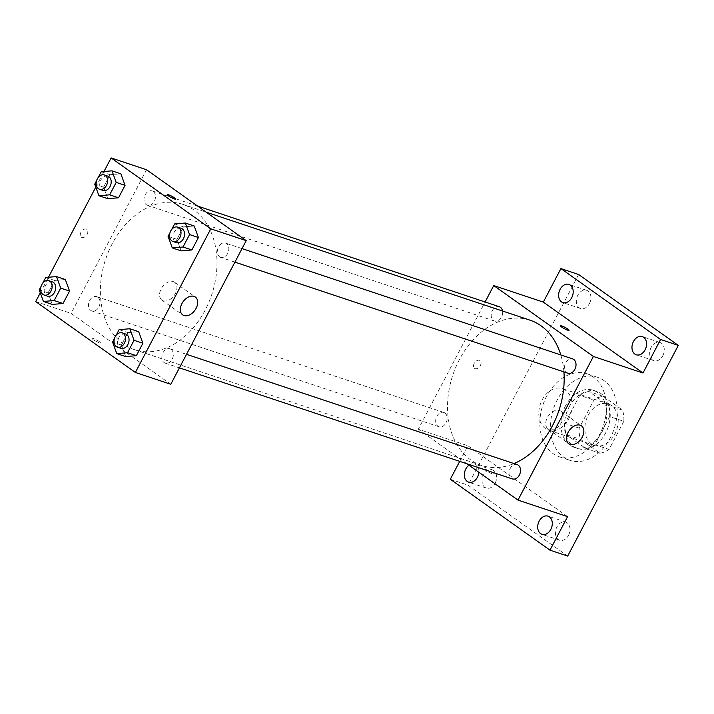 <?xml version="1.0" encoding="UTF-8"?>
<svg xmlns="http://www.w3.org/2000/svg" width="714" height="714" viewBox="0 0 714 714"><rect width="100%" height="100%" fill="white"/><g stroke="black" fill="none" stroke-linecap="round" stroke-linejoin="round"><path stroke-width="0.54" stroke-dasharray="3.57 2.68" d="M565.506 390.228A21.875 15.976 -71.6 0 0 562.373 388.63A21.875 15.976 -71.6 0 0 540.293 404.32A21.875 15.976 -71.6 0 0 548.53 430.131A21.875 15.976 -71.6 0 0 569.754 416.673A21.875 15.976 -71.6 0 0 565.506 390.228M611.559 405.588A21.875 15.976 -71.6 0 0 608.426 403.99A21.875 15.976 -71.6 0 0 586.346 419.68A21.875 15.976 -71.6 0 0 594.583 445.491A21.875 15.976 -71.6 0 0 615.816 432.041A21.875 15.976 -71.6 0 0 611.559 405.588M623.831 421.322L609.078 449.427A29.381 21.465 -71.6 0 1 599.938 453.22L580.446 439.351A29.381 21.465 -71.6 0 1 579.179 428.159L593.932 400.063A29.381 21.465 -71.6 0 1 603.071 396.261L622.563 410.131A29.381 21.465 -71.6 0 1 623.831 421.322L609.658 416.601L594.905 444.697L609.078 449.427M579.179 428.159L565.006 423.429L579.759 395.333L593.932 400.063M603.071 396.261L588.898 391.531L608.39 405.4L622.563 410.131M588.898 391.531A29.381 21.465 -71.6 0 0 579.759 395.333M565.006 423.429A29.381 21.465 -71.6 0 0 566.273 434.63L580.446 439.351M594.905 444.697A29.381 21.465 -71.6 0 1 585.766 448.49L566.273 434.63M609.658 416.601A29.381 21.465 -71.6 0 0 608.39 405.4M569.058 407.016A30.077 21.973 108.4 0 1 596.85 391.477A30.077 21.973 108.4 0 1 608.176 426.963A30.077 21.973 108.4 0 1 577.813 448.544A30.077 21.973 108.4 0 1 569.058 407.016M565.515 405.838A30.077 21.973 -71.6 0 0 574.27 447.366A30.077 21.973 -71.6 0 0 603.464 428.864A30.077 21.973 -71.6 0 0 597.618 392.495A30.077 21.973 -71.6 0 0 593.307 390.299A30.077 21.973 -71.6 0 0 565.515 405.838M585.766 448.49L599.938 453.22M603.901 380.526A43.75 31.96 -71.6 0 0 597.636 377.331A43.75 31.96 -71.6 0 0 553.475 408.72A43.75 31.96 -71.6 0 0 569.942 460.334A43.75 31.96 -71.6 0 0 612.407 433.425A43.75 31.96 -71.6 0 0 603.901 380.526M593.272 376.983A43.75 31.96 -71.6 0 0 587.006 373.788A43.75 31.96 -71.6 0 0 542.845 405.177A43.75 31.96 -71.6 0 0 559.321 456.79A43.75 31.96 -71.6 0 0 601.777 429.882A43.75 31.96 -71.6 0 0 593.272 376.983M568.522 535.295A9.585 6.997 -71.6 0 0 565.738 522.068A9.585 6.997 -71.6 0 0 556.063 528.94A9.585 6.997 -71.6 0 0 559.669 540.239A9.585 6.997 -71.6 0 0 568.522 535.295M662.797 355.733A9.585 6.997 -71.6 0 0 660.004 342.506A9.585 6.997 -71.6 0 0 650.338 349.378A9.585 6.997 -71.6 0 0 653.944 360.686A9.585 6.997 -71.6 0 0 662.797 355.733M589.443 303.557A9.585 6.997 -71.6 0 0 586.649 290.33A9.585 6.997 -71.6 0 0 576.983 297.202A9.585 6.997 -71.6 0 0 580.589 308.51A9.585 6.997 -71.6 0 0 589.443 303.557M495.168 483.119A9.585 6.997 -71.6 0 0 492.383 469.892A9.585 6.997 -71.6 0 0 482.709 476.765A9.585 6.997 -71.6 0 0 486.314 488.064A9.585 6.997 -71.6 0 0 495.168 483.119M567.692 556.072L468.027 485.181L578.635 274.506M450.311 479.272L468.027 485.181M459.709 461.369L467.911 445.759L418.306 429.212L485.109 301.986M479.478 360.293A4.784 3.186 125.4 0 0 474.408 363.033A4.784 3.186 125.4 0 0 474.498 368.379A4.784 3.186 125.4 0 0 479.87 366.327A4.784 3.186 125.4 0 0 480.049 360.579A4.784 3.186 125.4 0 0 479.478 360.293A4.784 3.186 125.4 0 0 474.417 363.033A4.784 3.186 125.4 0 0 474.507 368.379A4.784 3.186 125.4 0 0 479.879 366.327A4.784 3.186 125.4 0 0 480.049 360.579A4.784 3.186 125.4 0 0 479.478 360.293M468.911 465.207A9.585 6.997 108.4 0 1 474.667 463.984A9.585 6.997 108.4 0 1 478.898 472.302M567.576 516.641L467.911 445.759M530.083 320.202A76.559 55.933 -71.6 0 0 452.792 375.136A76.559 55.933 -71.6 0 0 481.62 465.457A76.559 55.933 -71.6 0 0 514 463.564M563.917 371.887A76.559 55.933 -71.6 0 0 560.793 354.938M466.885 463.761L418.306 429.212M517.159 464.618A7.551 5.516 -71.6 0 0 509.546 470.035A7.551 5.516 -71.6 0 0 512.384 478.942M499.318 306.725A7.551 5.516 -71.6 0 0 491.696 312.143A7.551 5.516 -71.6 0 0 494.543 321.041A7.551 5.516 -71.6 0 0 500.523 318.658A7.551 5.516 -71.6 0 0 502.549 311.018M444.893 412.995A7.551 5.516 -71.6 0 0 443.813 412.451A7.551 5.516 -71.6 0 0 436.192 417.86A7.551 5.516 -71.6 0 0 439.03 426.767A7.551 5.516 -71.6 0 0 446.357 422.126A7.551 5.516 -71.6 0 0 444.893 412.995M567.889 373.217A7.551 5.516 108.4 0 1 566.809 372.663A7.551 5.516 108.4 0 1 565.345 363.542A7.551 5.516 108.4 0 1 572.673 358.901M492.499 472.784A4.784 0.714 27.7 0 0 487.992 470.276A4.784 0.714 27.7 0 0 485.163 469.517A4.784 0.714 27.7 0 0 489.072 472.373A4.784 0.714 27.7 0 0 493.633 473.971A4.784 0.714 27.7 0 0 492.499 472.784M569.049 330.332L569.049 330.323A4.784 0.714 -152.3 0 1 569.049 330.332A4.784 0.714 -152.3 0 1 566.22 329.573A4.784 0.714 -152.3 0 1 561.713 327.066A4.784 0.714 -152.3 0 1 560.579 325.879L560.579 325.879M492.499 472.775A4.784 0.714 27.7 0 0 487.992 470.267A4.784 0.714 27.7 0 0 485.163 469.517A4.784 0.714 27.7 0 0 489.072 472.373A4.784 0.714 27.7 0 0 493.642 473.971A4.784 0.714 27.7 0 0 492.499 472.775M559.437 410.434A10.933 7.292 -54.6 0 1 560.749 411.103A10.933 7.292 -54.6 0 1 560.356 424.241A10.933 7.292 -54.6 0 1 548.075 428.927A10.933 7.292 -54.6 0 1 547.87 416.699A10.933 7.292 -54.6 0 1 559.437 410.434M193.86 209.978A76.559 55.933 -71.6 0 0 182.9 204.382A76.559 55.933 -71.6 0 0 105.61 259.316A76.559 55.933 -71.6 0 0 134.437 349.646A76.559 55.933 -71.6 0 0 208.756 302.558A76.559 55.933 -71.6 0 0 193.86 209.978M219.626 256.844A7.551 5.516 108.4 0 1 218.163 247.722A7.551 5.516 108.4 0 1 225.49 243.081A7.551 5.516 108.4 0 1 228.328 251.98A7.551 5.516 108.4 0 1 220.706 257.397A7.551 5.516 108.4 0 1 219.626 256.844M97.711 297.185A7.551 5.516 -71.6 0 0 96.622 296.631A7.551 5.516 -71.6 0 0 89.009 302.049A7.551 5.516 -71.6 0 0 91.847 310.947A7.551 5.516 -71.6 0 0 99.175 306.306A7.551 5.516 -71.6 0 0 97.711 297.185M153.215 191.459A7.551 5.516 -71.6 0 0 152.136 190.906A7.551 5.516 -71.6 0 0 144.514 196.323A7.551 5.516 -71.6 0 0 147.352 205.221A7.551 5.516 -71.6 0 0 154.679 200.58A7.551 5.516 -71.6 0 0 153.215 191.459M171.057 349.351A7.551 5.516 -71.6 0 0 169.977 348.807A7.551 5.516 -71.6 0 0 162.364 354.215A7.551 5.516 -71.6 0 0 165.202 363.123A7.551 5.516 -71.6 0 0 172.529 358.482A7.551 5.516 -71.6 0 0 171.057 349.351M170.789 384.284L71.123 313.392L146.54 169.745M35.7 301.576L71.123 313.392M40.279 292.847L48.472 277.246M95.792 187.122L103.976 171.53M86.233 229.105A4.784 3.186 125.4 0 0 81.173 231.845A4.784 3.186 125.4 0 0 81.262 237.2A4.784 3.186 125.4 0 0 86.635 235.147A4.784 3.186 125.4 0 0 86.813 229.399A4.784 3.186 125.4 0 0 86.233 229.105M125.637 356.581L121.425 345.049L127.958 332.608L138.695 331.707L127.958 332.608L121.425 345.049L125.637 356.581M107.787 198.688L103.575 187.148L110.108 174.707L120.844 173.805L110.108 174.707L103.575 187.148L107.787 198.688M52.283 304.414L48.07 292.874L54.603 280.432L65.34 279.531L54.603 280.432L48.07 292.874L52.283 304.414M181.142 250.864L176.929 239.324L183.462 226.882L194.199 225.981L183.462 226.882L176.929 239.324L181.142 250.864M99.264 341.595A4.784 0.714 27.7 0 0 94.757 339.088A4.784 0.714 27.7 0 0 91.927 338.338A4.784 0.714 27.7 0 0 95.828 341.194A4.784 0.714 27.7 0 0 100.397 342.791A4.784 0.714 27.7 0 0 99.264 341.595A4.784 0.714 27.7 0 0 94.757 339.088A4.784 0.714 27.7 0 0 91.927 338.338A4.784 0.714 27.7 0 0 95.837 341.194A4.784 0.714 27.7 0 0 100.397 342.782A4.784 0.714 27.7 0 0 99.264 341.595M175.814 199.144L175.814 199.144A4.784 0.714 -152.3 0 1 172.984 198.394A4.784 0.714 -152.3 0 1 168.477 195.886A4.784 0.714 -152.3 0 1 167.335 194.699L167.344 194.69M173.288 281.619A10.933 7.292 -54.6 0 1 174.6 282.28A10.933 7.292 -54.6 0 1 174.198 295.417A10.933 7.292 -54.6 0 1 161.917 300.103A10.933 7.292 -54.6 0 1 161.712 287.885A10.933 7.292 -54.6 0 1 173.288 281.619M86.242 229.114A4.784 3.186 125.4 0 0 81.173 231.854A4.784 3.186 125.4 0 0 81.262 237.2A4.784 3.186 125.4 0 0 86.635 235.147A4.784 3.186 125.4 0 0 86.813 229.399A4.784 3.186 125.4 0 0 86.242 229.114M169.977 232.746L171.681 229.497M181.204 228.31A7.551 5.516 -71.6 0 0 173.582 233.719A7.551 5.516 -71.6 0 0 176.429 242.626M168.076 236.37L176.929 239.324M174.609 223.928L183.462 226.882M114.472 338.472L116.177 335.223M125.7 334.027A7.551 5.516 -71.6 0 0 118.078 339.445A7.551 5.516 -71.6 0 0 120.916 348.352M112.571 342.095L121.425 345.049M119.095 329.654L127.958 332.608M96.622 180.58L98.327 177.322M107.85 176.135A7.551 5.516 -71.6 0 0 100.228 181.552A7.551 5.516 -71.6 0 0 103.075 190.451M94.721 184.194L103.575 187.148M101.254 171.753L110.108 174.707M41.117 286.296L42.822 283.047M52.345 281.86A7.551 5.516 -71.6 0 0 44.723 287.269A7.551 5.516 -71.6 0 0 47.57 296.176M39.216 289.92L48.07 292.874M45.741 277.478L54.603 280.432M608.426 403.99L562.373 388.63M594.583 445.491L548.53 430.131M574.27 447.366L577.813 448.544M593.307 390.299L596.85 391.477M559.321 456.79L569.942 460.334M587.006 373.788L597.636 377.331M492.383 469.892L474.667 463.984M486.314 488.064L468.607 482.155M586.649 290.33L568.942 284.422M580.589 308.51L562.873 302.602M660.004 342.506L642.297 336.597M653.944 360.686L636.228 354.778M565.738 522.068L548.022 516.151M559.669 540.239L541.962 534.331M548.075 428.927L568.826 443.689M560.749 411.103L581.508 425.865M134.437 349.646L481.62 465.457M182.9 204.382L206.15 212.147M242.028 248.597L225.49 243.081M234.915 262.136L220.706 257.397M91.847 310.947L439.03 426.767M96.622 296.631L443.813 412.451M147.352 205.221L494.543 321.041M152.136 190.906L197.635 206.087M165.202 363.123L179.41 367.862M169.977 348.807L186.524 354.322M161.917 300.103L182.677 314.874M174.6 282.28L195.359 297.042"/><path stroke-width="1.07" d="M485.109 301.986L493.722 285.564L543.327 302.111L560.918 268.589L578.635 274.506L678.3 345.389L567.692 556.072L549.976 550.164L450.311 479.272L459.709 461.369M560.088 289.375A9.585 6.997 108.4 0 1 568.942 284.422A9.585 6.997 108.4 0 1 571.727 297.649A9.585 6.997 108.4 0 1 562.873 302.602A9.585 6.997 108.4 0 1 560.088 289.375M633.443 341.542A9.585 6.997 108.4 0 1 642.297 336.597A9.585 6.997 108.4 0 1 645.081 349.824A9.585 6.997 108.4 0 1 636.228 354.778A9.585 6.997 108.4 0 1 633.443 341.542M543.327 302.111L642.993 373.003L660.584 339.48L678.3 345.389M560.918 268.589L660.584 339.48M493.722 285.564L593.388 356.456L642.993 373.003M593.388 356.456L517.98 500.103L567.576 516.641L549.976 550.164M580.196 425.196A10.933 7.292 -54.6 0 1 581.508 425.865A10.933 7.292 -54.6 0 1 581.107 439.003A10.933 7.292 -54.6 0 1 568.826 443.689A10.933 7.292 -54.6 0 1 568.621 431.461A10.933 7.292 -54.6 0 1 580.196 425.196M539.168 521.104A9.585 6.997 108.4 0 1 548.022 516.151A9.585 6.997 108.4 0 1 550.815 529.386A9.585 6.997 108.4 0 1 541.962 534.331A9.585 6.997 108.4 0 1 539.168 521.104M478.898 472.302A9.585 6.997 108.4 0 1 477.461 477.211A9.585 6.997 108.4 0 1 468.607 482.155A9.585 6.997 108.4 0 1 465.814 468.928A9.585 6.997 108.4 0 1 468.911 465.207M560.793 354.938A76.559 55.933 -71.6 0 0 541.042 325.798A76.559 55.933 -71.6 0 0 530.083 320.202L206.15 212.147M514 463.564A76.559 55.933 -71.6 0 0 563.917 371.887M517.98 500.103L466.885 463.761M179.41 367.862L512.384 478.942A7.551 5.516 -71.6 0 0 519.712 474.301A7.551 5.516 -71.6 0 0 518.248 465.171A7.551 5.516 -71.6 0 0 517.159 464.618L186.524 354.322M502.549 311.018A7.551 5.516 -71.6 0 0 500.398 307.279A7.551 5.516 -71.6 0 0 499.318 306.725L197.635 206.087M242.028 248.597L572.673 358.901A7.551 5.516 108.4 0 1 575.511 367.799A7.551 5.516 108.4 0 1 567.889 373.217L234.915 262.136M561.713 327.066A4.784 0.714 -152.3 0 1 560.579 325.879A4.784 0.714 -152.3 0 1 565.149 327.467A4.784 0.714 -152.3 0 1 569.049 330.323A4.784 0.714 -152.3 0 1 566.22 329.573A4.784 0.714 -152.3 0 1 561.713 327.066M560.579 325.879A4.784 0.714 -152.3 0 1 565.14 327.476A4.784 0.714 -152.3 0 1 569.049 330.323M103.976 171.53L111.116 157.928L146.54 169.745L246.205 240.636L170.789 384.284L135.365 372.467L35.7 301.576L40.279 292.847M48.472 277.246L95.792 187.122M116.177 335.223L119.095 329.654L129.841 328.752L138.695 331.707L142.907 343.238L136.374 355.679L125.637 356.581L116.775 353.626L112.571 342.095L114.472 338.472M98.327 177.322L101.254 171.753L111.991 170.851L120.844 173.805L125.057 185.345L118.524 197.787L107.787 198.688L98.925 195.734L94.721 184.194L96.622 180.58M111.116 157.928L210.782 228.819L135.365 372.467M42.822 283.047L45.741 277.478L56.486 276.577L65.34 279.531L69.553 291.071L63.019 303.504L52.283 304.414L43.42 301.46L39.216 289.92L41.117 286.296M171.681 229.497L174.609 223.928L185.345 223.027L194.199 225.981L198.412 237.521L191.879 249.954L181.142 250.864L172.279 247.91L168.076 236.37L169.977 232.746M210.782 228.819L246.205 240.636M194.047 296.381A10.933 7.292 -54.6 0 1 195.359 297.042A10.933 7.292 -54.6 0 1 194.958 310.179A10.933 7.292 -54.6 0 1 182.677 314.874A10.933 7.292 -54.6 0 1 182.472 302.647A10.933 7.292 -54.6 0 1 194.047 296.381M168.477 195.886A4.784 0.714 -152.3 0 1 167.344 194.69A4.784 0.714 -152.3 0 1 171.904 196.288A4.784 0.714 -152.3 0 1 175.814 199.144A4.784 0.714 -152.3 0 1 172.984 198.394A4.784 0.714 -152.3 0 1 168.477 195.886M167.335 194.699A4.784 0.714 -152.3 0 1 171.904 196.296A4.784 0.714 -152.3 0 1 175.814 199.144M185.345 223.027L189.558 234.567L183.025 246.999L172.279 247.91M172.886 241.439L176.429 242.626A7.551 5.516 -71.6 0 0 183.748 237.985A7.551 5.516 -71.6 0 0 182.284 228.855A7.551 5.516 -71.6 0 0 181.204 228.31L177.661 227.123A7.551 5.516 -71.6 0 0 170.039 232.541A7.551 5.516 -71.6 0 0 172.886 241.439A7.551 5.516 -71.6 0 0 180.205 236.798A7.551 5.516 -71.6 0 0 178.741 227.677A7.551 5.516 -71.6 0 0 177.661 227.123M194.199 225.981L198.412 237.521L191.879 249.954L181.142 250.864M189.558 234.567L198.412 237.521M183.025 246.999L191.879 249.954M129.841 328.752L134.045 340.283L127.52 352.725L116.775 353.626M117.382 347.165L120.916 348.352A7.551 5.516 -71.6 0 0 128.243 343.711A7.551 5.516 -71.6 0 0 126.78 334.58A7.551 5.516 -71.6 0 0 125.7 334.027L122.156 332.849A7.551 5.516 -71.6 0 0 114.535 338.266A7.551 5.516 -71.6 0 0 117.382 347.165A7.551 5.516 -71.6 0 0 124.7 342.524A7.551 5.516 -71.6 0 0 123.236 333.402A7.551 5.516 -71.6 0 0 122.156 332.849M138.695 331.707L142.907 343.238L136.374 355.679L125.637 356.581M134.045 340.283L142.907 343.238M127.52 352.725L136.374 355.679M111.991 170.851L116.203 182.391L109.67 194.833L98.925 195.734M99.532 189.272L103.075 190.451A7.551 5.516 -71.6 0 0 110.393 185.81A7.551 5.516 -71.6 0 0 108.93 176.688A7.551 5.516 -71.6 0 0 107.85 176.135L104.306 174.948A7.551 5.516 -71.6 0 0 96.685 180.365A7.551 5.516 -71.6 0 0 99.532 189.272A7.551 5.516 -71.6 0 0 106.85 184.631A7.551 5.516 -71.6 0 0 105.386 175.501A7.551 5.516 -71.6 0 0 104.306 174.948M120.844 173.805L125.057 185.345L118.524 197.787L107.787 198.688M116.203 182.391L125.057 185.345M109.67 194.833L118.524 197.787M56.486 276.577L60.699 288.117L54.166 300.549L43.42 301.46M44.027 294.998L47.57 296.176A7.551 5.516 -71.6 0 0 54.889 291.535A7.551 5.516 -71.6 0 0 53.425 282.405A7.551 5.516 -71.6 0 0 52.345 281.86L48.802 280.673A7.551 5.516 -71.6 0 0 41.18 286.091A7.551 5.516 -71.6 0 0 44.027 294.998A7.551 5.516 -71.6 0 0 51.346 290.348A7.551 5.516 -71.6 0 0 49.882 281.227A7.551 5.516 -71.6 0 0 48.802 280.673M65.34 279.531L69.553 291.071L63.019 303.504L52.283 304.414M60.699 288.117L69.553 291.071M54.166 300.549L63.019 303.504"/></g></svg>
